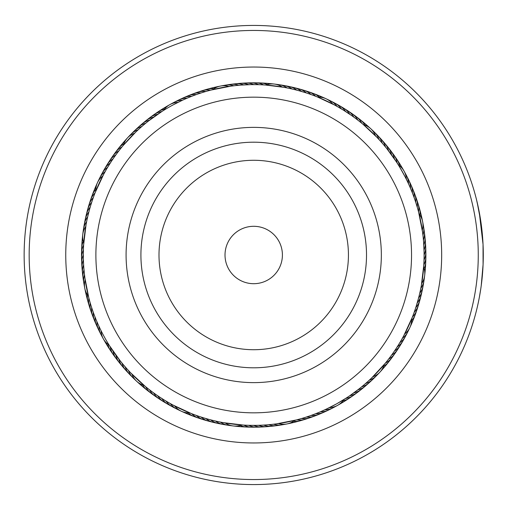 <?xml version="1.0" encoding="UTF-8"?>
<svg xmlns="http://www.w3.org/2000/svg" width="510" height="510" viewBox="0 0 510 510"><rect width="100%" height="100%" fill="white"/><g stroke="black" fill="none" stroke-linecap="round" stroke-linejoin="round"><path stroke-width="0.76" d="M281.616 261.7A28.694 28.694 0 0 0 260.412 227.097A28.694 28.694 0 0 0 225.809 248.3A28.694 28.694 0 0 0 247.018 282.903A28.694 28.694 0 0 0 281.616 261.7M407.184 291.841A157.832 157.832 0 0 0 290.553 101.528A157.832 157.832 0 0 0 100.247 218.159A157.832 157.832 0 0 0 216.871 408.472A157.832 157.832 0 0 0 407.184 291.841M129.61 225.21A127.627 127.627 0 0 0 223.922 379.102A127.627 127.627 0 0 0 377.821 284.79A127.627 127.627 0 0 0 283.509 130.898A127.627 127.627 0 0 0 129.61 225.21M243.487 425.079L241.887 424.97M251.092 425.365L248.784 425.314A17.933 17.933 18.2 0 0 259.545 426.921M256.071 425.365L250.053 425.346M261.018 425.225L256.785 425.359M256.045 425.365L255.032 425.378M266.016 424.938L261.764 425.193M270.969 424.511L268.674 424.728A17.933 17.933 11.5 0 0 279.55 425.066M275.916 423.931L271.683 424.435M270.944 424.511L273.628 424.218A17.933 17.933 -170.1 0 0 284.503 424.243M296.52 419.921L276.624 423.835M275.891 423.937L278.562 423.561A17.933 17.933 0 0 0 294.678 420.387M145.471 386.58L144.241 385.56M151.457 391.285L148.078 388.69M147.498 388.225L149.621 389.889A17.933 17.933 54.2 0 0 155.212 396.219M155.48 394.217L152.031 391.718M151.432 391.272L150.629 390.66M159.566 397.009L156.066 394.625M155.461 394.198L154.632 393.612M163.774 399.712L160.185 397.417M168.039 402.275L164.386 400.089M163.755 399.7L166.056 401.102A17.933 17.933 47.5 0 0 172.348 406.738M172.38 404.717L168.663 402.639M168.019 402.262L170.359 403.601A17.933 17.933 -134.1 0 0 179.144 410.014M191.409 413.584L173.011 405.061M172.355 404.704L174.732 405.973A17.933 17.933 0 0 0 181.35 411.232M120.29 360.965L109.389 345.563M95.121 192.716L95.714 191.224M92.501 199.863L93.929 195.846M94.191 195.151L93.26 197.682A17.933 17.933 126.2 0 0 88.409 207.417M90.959 204.593L92.272 200.538M92.508 199.837L92.839 198.881M89.562 209.342L90.748 205.281M90.965 204.567L91.271 203.605M84.258 224.508A17.933 17.933 119.5 0 1 87.675 216.782L89.365 210.063M87.172 219.032L88.122 214.882M86.19 223.909L87.019 219.733M87.178 219.007L86.63 221.646A17.933 17.933 -62.1 0 0 83.245 231.986M83.64 244.749L86.062 224.617M86.196 223.884L85.725 226.542A17.933 17.933 0 0 0 82.767 234.453M148.544 120.953L162.237 111.257M143.877 124.746L147.167 122.037M147.747 121.578L145.65 123.267A17.933 17.933 0 0 0 138.229 127.296A17.933 17.933 157.2 0 1 145.65 123.267M140.123 128.01L143.329 125.211M143.897 124.727L141.85 126.48A17.933 17.933 155.5 0 0 132.855 132.594M136.457 131.382L139.587 128.488M140.142 127.991L138.146 129.801A17.933 17.933 -26.1 0 0 129.33 136.176M123.159 145.522L135.94 131.873M136.476 131.363L134.538 133.231A17.933 17.933 0 0 0 123.363 145.273L122.088 146.81M284.095 87.344L265.544 85.03M256.339 84.634L258.647 84.685A17.933 17.933 -161.8 0 0 250.397 82.856M251.36 84.634L257.378 84.654M241.415 85.062L250.646 84.641M251.385 84.634L252.399 84.622M236.462 85.489L240.701 85.113M241.447 85.055L238.756 85.272A17.933 17.933 -168.5 0 0 230.354 84.418M231.514 86.069L235.748 85.565M236.487 85.489L233.803 85.782A17.933 17.933 9.9 0 0 222.927 85.757M210.904 90.079L230.8 86.164M231.54 86.062L228.869 86.439A17.933 17.933 0 0 0 220.435 86.069M376.839 137.222L363.19 124.44M355.974 118.715L357.81 120.111A17.933 17.933 -125.8 0 0 352.212 113.781M351.951 115.783L355.4 118.282M355.993 118.728L356.802 119.34M343.657 110.287L351.364 115.375M351.97 115.802L352.799 116.388M328.287 99.986A17.933 17.933 45.9 0 1 337.072 106.399L343.045 109.911M343.676 110.3L341.375 108.898A17.933 17.933 -132.5 0 0 335.083 103.262M335.051 105.283L338.767 107.361M317.488 97.002L334.42 104.939M335.076 105.296L332.692 104.027A17.933 17.933 0 0 0 317.787 97.123L315.939 96.384M418.621 212.134L419.016 213.684M415.777 202.406L417.244 207.162M410.008 187.157L411.927 191.754M387.141 149.035L396.353 161.81C396.557 161.23 408.561 182.752 407.962 182.625M412.309 317.284L411.717 318.775M414.93 310.137L414.171 312.318A17.933 17.933 -53.8 0 0 419.022 302.583M416.472 305.407L415.159 309.462M414.923 310.163L414.592 311.119M418.57 298.057A17.933 17.933 0 0 0 422.21 290.432A17.933 17.933 -58.8 0 1 418.57 298.057L416.16 306.395M421.241 286.091L420.412 290.266M420.253 290.993L420.801 288.354A17.933 17.933 117.9 0 0 424.186 278.014M423.791 265.251L421.368 285.383M421.234 286.116L421.706 283.458A17.933 17.933 0 0 0 424.664 275.547M346.724 397.762L336.702 403.805L326.094 409.25M358.887 389.047L349.834 395.683A17.933 17.933 -17.8 0 0 359.486 390.66M363.553 385.254L361.781 386.733A17.933 17.933 0 0 0 369.202 382.704A17.933 17.933 -22.8 0 1 361.781 386.733M367.308 381.99L364.102 384.789M363.534 385.273L365.581 383.52A17.933 17.933 -24.5 0 0 372.886 379.274M370.968 378.618L367.844 381.512M367.289 382.009L369.285 380.199A17.933 17.933 153.9 0 0 378.101 373.824M191.428 413.591L189.943 412.998M198.575 416.217L194.565 414.789M193.864 414.528L196.395 415.452A17.933 17.933 -162.6 0 0 206.136 420.31M203.305 417.754L199.257 416.447M198.549 416.205L201.106 417.059A17.933 17.933 -164.3 0 0 210.981 421.63M208.054 419.15L203.994 417.97M203.28 417.747L202.317 417.448M212.899 420.425L208.775 419.354M217.744 421.547L213.594 420.591M212.874 420.418L215.494 421.043A17.933 17.933 -169.3 0 0 225.732 424.728M222.628 422.522L220.358 422.089A17.933 17.933 -171 0 0 230.698 425.474M243.468 425.079L223.329 422.656M222.602 422.516L225.254 422.988A17.933 17.933 0 0 0 241.568 424.951L243.55 425.079M123.458 364.835L120.755 361.545M126.722 368.596L123.924 365.383M123.445 364.816L125.199 366.862A17.933 17.933 -133.3 0 0 131.312 375.864M130.095 372.255L127.2 369.132M126.703 368.577L128.52 370.572A17.933 17.933 -135 0 0 134.895 379.389M145.452 386.567L130.592 372.778M130.075 372.236L131.95 374.181A17.933 17.933 0 0 0 143.992 385.35L145.522 386.625M83.64 244.768L83.742 243.174M83.353 252.38L83.468 248.121M83.5 247.375L83.404 250.072A17.933 17.933 -90.6 0 0 81.798 260.827M83.347 257.352L83.34 253.094M83.353 252.348L83.334 255.045A17.933 17.933 -92.3 0 0 82.04 265.85M83.487 262.306L83.359 258.073M83.347 257.327L83.334 256.32M83.774 267.297L83.519 263.045M84.475 285.791A17.933 17.933 -99 0 1 84.501 274.909L83.831 268.011M83.774 267.272L83.991 269.962A17.933 17.933 -97.3 0 0 83.646 280.831M84.787 288.284A17.933 17.933 0 0 1 85.151 279.843L84.284 272.971M88.797 297.808L84.877 277.912M117.427 152.739L120.028 149.366M120.494 148.78L118.83 150.903A17.933 17.933 -54.6 0 0 111.199 158.667M114.501 156.768L117 153.319M117.447 152.719L115.846 154.887A17.933 17.933 -56.3 0 0 108.451 162.868M111.703 160.848L114.087 157.354M114.514 156.742L115.101 155.92M100.942 175.937A17.933 17.933 -61.3 0 1 107.61 167.337L111.295 161.472M106.437 169.326L108.624 165.673M95.096 192.78L95.835 190.925A17.933 17.933 0 0 1 102.739 176.02L106.08 169.945M106.45 169.301L105.111 171.647A17.933 17.933 -63 0 0 98.698 180.432M95.134 192.697L103.657 174.299M208.424 90.748L209.342 90.493M189.867 97.027L190.466 96.792M173.247 104.811L182.491 100.215A17.933 17.933 -27 0 0 172.131 103.555M308.856 93.783L312.866 95.211M313.567 95.472L311.036 94.548A17.933 17.933 17.4 0 0 301.295 89.69M304.126 92.246L306.325 92.941A17.933 17.933 15.7 0 0 296.45 88.37M299.37 90.85L305.114 92.552M294.531 89.575L298.656 90.646M289.686 88.453L293.837 89.409M294.557 89.582L291.937 88.957A17.933 17.933 10.7 0 0 281.698 85.272M284.803 87.478L288.985 88.306M289.712 88.459L287.073 87.911A17.933 17.933 9 0 0 276.732 84.526M284.829 87.484L282.177 87.012A17.933 17.933 0 0 0 265.863 85.049L263.874 84.921M383.973 145.165L386.676 148.455M380.709 141.404L382.232 143.138A17.933 17.933 46.7 0 0 376.119 134.136M377.336 137.745L380.231 140.868M380.728 141.423L378.911 139.428A17.933 17.933 45 0 0 372.536 130.611M377.355 137.764L375.481 135.819A17.933 17.933 0 0 0 370.821 128.781M424.078 257.62L423.963 261.879M423.931 262.624L424.027 259.928A17.933 17.933 89.4 0 0 425.633 249.173M424.084 252.648L424.09 256.906M424.078 257.652L424.097 254.955A17.933 17.933 87.7 0 0 425.391 244.15M423.657 242.703L424.071 251.927M424.084 252.673L424.097 253.68M423.223 237.743L423.6 241.989M423.657 242.728L423.44 240.038A17.933 17.933 82.7 0 0 423.784 229.168M422.643 221.716A17.933 17.933 0 0 1 422.28 230.157L422.93 235.091A17.933 17.933 81 0 0 422.956 224.209M418.633 212.192L422.554 232.088M385.299 363.247L384.272 364.478M398.425 344.938L397.194 346.889A17.933 17.933 0 0 0 403.015 340.763A17.933 17.933 -59.6 0 1 397.194 346.889M400.994 340.674L399.821 342.663A17.933 17.933 118.7 0 0 406.489 334.063M412.297 317.303L403.773 335.701M403.423 336.358L404.691 333.98A17.933 17.933 0 0 0 411.595 319.075L412.329 317.22M302.876 418.136L298.089 419.507M321.912 411.143L320.388 411.799A17.933 17.933 154.7 0 0 330.837 408.765M329.167 407.764L321.555 411.296M385.286 363.26L371.49 378.127M370.955 378.637L372.893 376.769A17.933 17.933 0 0 0 384.068 364.726L385.343 363.19M260.011 425.27L263.708 425.091A17.933 17.933 0 0 0 272.085 426.194A17.933 17.933 13.2 0 1 263.708 425.091M158.725 396.448L161.823 398.482A17.933 17.933 0 0 0 167.949 404.296A17.933 17.933 49.2 0 1 161.823 398.482M89.836 208.367L88.861 211.943A17.933 17.933 0 0 0 85.221 219.568A17.933 17.933 121.2 0 1 88.861 211.943M160.605 112.308L158.081 113.985M152.503 117.937L150.01 119.812M181.356 411.232A17.933 17.933 0 0 0 189.643 412.877L191.492 413.616M207.085 418.882L210.662 419.857A17.933 17.933 0 0 0 218.286 423.491A17.933 17.933 12.4 0 1 210.662 419.857M101.082 330.716A17.933 17.933 0 0 0 109.083 345.066L109.969 346.475M110.976 348.037L112.704 350.638M116.65 356.209L118.53 358.708M119.665 360.175L121.986 363.063A17.933 17.933 0 0 0 126.015 370.489A17.933 17.933 48.4 0 1 121.986 363.063M82.767 234.46A17.933 17.933 0 0 0 83.767 242.849L83.634 244.838M83.449 261.292L83.627 264.996A17.933 17.933 0 0 0 82.518 273.373A17.933 17.933 84.4 0 1 83.627 264.996M112.264 160.012L110.236 163.111A17.933 17.933 0 0 0 104.416 169.237A17.933 17.933 120.4 0 1 110.236 163.111M170.729 106.195A170.385 170.385 0 0 0 104.907 337.99A170.385 170.385 0 0 0 336.702 403.805A170.385 170.385 0 0 0 402.524 172.01A170.385 170.385 0 0 0 170.729 106.195M161.326 111.837L160.523 112.359M181.337 100.75L177.996 102.363A17.933 17.933 0 0 0 163.653 110.364M400.471 341.566L402.32 338.353A17.933 17.933 117 0 0 408.733 329.568M389.379 358.09L391.584 355.113A17.933 17.933 123.7 0 0 398.979 347.131M386.306 362.004L388.601 359.097A17.933 17.933 125.4 0 0 396.225 351.333M423.982 248.708L423.804 245.004A17.933 17.933 0 0 0 424.913 236.627A17.933 17.933 -95.6 0 1 423.804 245.004M424.664 275.54A17.933 17.933 0 0 0 423.663 267.151L423.797 265.162M387.766 149.825L385.445 146.937A17.933 17.933 0 0 0 381.416 139.51A17.933 17.933 -131.6 0 1 385.445 146.937M390.781 153.791L388.543 150.832A17.933 17.933 0 0 0 384.738 143.291A17.933 17.933 -129.9 0 1 388.543 150.832M396.455 161.963L394.396 158.878A17.933 17.933 53.4 0 0 389.372 149.232M406.349 179.284A17.933 17.933 0 0 0 398.348 164.934L397.462 163.525M300.345 91.118L296.769 90.142A17.933 17.933 0 0 0 289.144 86.509A17.933 17.933 -167.6 0 1 296.769 90.142M354.928 392.062L357.886 389.831A17.933 17.933 -21.1 0 0 367.225 384.253M337.582 405.373A17.933 17.933 0 0 0 343.778 399.636L345.193 398.743M418.889 296.826L419.755 293.218A17.933 17.933 -60.5 0 0 423.172 285.492M415.35 201.099L414.171 197.695M348.706 113.551L345.608 111.518A17.933 17.933 0 0 0 339.481 105.704A17.933 17.933 -130.8 0 1 345.608 111.518M370.808 128.769A17.933 17.933 0 0 0 363.439 124.65L361.909 123.375M247.42 84.73L243.723 84.909A17.933 17.933 0 0 0 235.346 83.806A17.933 17.933 -166.8 0 1 243.723 84.909M337.569 405.38A17.933 17.933 0 0 1 329.434 407.637M335.293 406.444A17.933 17.933 153 0 1 324.94 409.785M326.311 410.952A17.933 17.933 -23.6 0 1 324.099 412.137A17.933 17.933 0 0 0 326.311 410.952M324.086 412.137A17.933 17.933 -23.6 0 1 315.786 413.68A17.933 17.933 0 0 0 324.086 412.137M319.483 414.12A17.933 17.933 0 0 0 321.727 413.004A17.933 17.933 -21.9 0 1 311.119 415.42A17.933 17.933 0 0 0 319.464 414.126M317.086 414.923A17.933 17.933 159.7 0 1 306.414 417.033M312.388 416.702A17.933 17.933 161.4 0 1 301.659 418.5M307.638 418.347A17.933 17.933 -16.9 0 1 296.858 419.832M302.844 419.857A17.933 17.933 -15.2 0 1 293.486 421.254M298.006 421.222A17.933 17.933 166.4 0 1 291.216 422.541M293.135 422.439A17.933 17.933 -11.9 0 1 288.845 423.466M286.397 424.039A17.933 17.933 -10.2 0 1 283.911 424.416A17.933 17.933 0 0 0 286.397 424.039M419.105 214.034A17.933 17.933 0 0 1 422.643 221.703M88.326 295.966A17.933 17.933 0 0 1 84.787 288.297M176.594 101.235A17.933 17.933 -25.3 0 1 187.042 98.2M404.111 338.493A17.933 17.933 -59.6 0 1 403.021 340.756A17.933 17.933 0 0 0 404.111 338.493M424.467 234.147A17.933 17.933 -95.6 0 1 424.906 236.621A17.933 17.933 0 0 0 424.467 234.147M379.599 137.764A17.933 17.933 -131.6 0 1 381.41 139.504A17.933 17.933 0 0 0 379.599 137.764M286.645 86.164A17.933 17.933 -167.6 0 1 289.138 86.502A17.933 17.933 0 0 0 286.645 86.164M181.114 99.048A17.933 17.933 156.4 0 1 191.645 96.32A17.933 17.933 0 0 0 181.114 99.048M103.32 171.507A17.933 17.933 120.4 0 1 104.41 169.244A17.933 17.933 0 0 0 103.32 171.507M82.964 275.853A17.933 17.933 84.4 0 1 82.524 273.379A17.933 17.933 0 0 0 82.964 275.853M127.831 372.236A17.933 17.933 48.4 0 1 126.021 370.496A17.933 17.933 0 0 0 127.831 372.236M220.785 423.835A17.933 17.933 12.4 0 1 218.293 423.498A17.933 17.933 0 0 0 220.785 423.835M401.612 342.847A17.933 17.933 -57.9 0 1 394.453 351.039A17.933 17.933 0 0 0 401.612 342.847M425.002 239.139A17.933 17.933 -93.9 0 1 425.372 241.625A17.933 17.933 0 0 0 425.002 239.139M425.372 241.638A17.933 17.933 -93.9 0 1 424.027 249.976A17.933 17.933 0 0 0 425.372 241.638M382.965 141.493A17.933 17.933 -129.9 0 1 384.731 143.284A17.933 17.933 0 0 0 382.965 141.493M291.561 87.197A17.933 17.933 -165.9 0 1 301.569 91.475A17.933 17.933 0 0 0 291.561 87.197M187.948 95.88A17.933 17.933 0 0 0 185.704 96.996A17.933 17.933 158.1 0 1 196.312 94.579A17.933 17.933 0 0 0 187.96 95.874M105.819 167.152A17.933 17.933 122.1 0 1 112.978 158.961A17.933 17.933 0 0 0 105.819 167.152M82.429 270.861A17.933 17.933 86.1 0 1 82.059 268.375A17.933 17.933 0 0 0 82.429 270.861M82.059 268.362A17.933 17.933 86.1 0 1 83.404 260.023A17.933 17.933 0 0 0 82.059 268.362M122.706 366.715A17.933 17.933 0 0 0 124.465 368.507A17.933 17.933 50.1 0 1 118.881 359.167A17.933 17.933 0 0 0 122.693 366.709M215.864 422.803A17.933 17.933 14.1 0 1 213.39 422.388A17.933 17.933 0 0 0 215.864 422.803M213.378 422.388A17.933 17.933 14.1 0 1 205.862 418.525A17.933 17.933 0 0 0 213.378 422.388M386.229 145.312A17.933 17.933 51.7 0 1 391.533 154.81M190.345 95.077A17.933 17.933 -20.3 0 1 201.016 92.967M121.201 364.688A17.933 17.933 -128.3 0 1 115.897 355.189M195.043 93.298A17.933 17.933 -18.6 0 1 205.772 91.5M118.052 360.768A17.933 17.933 -126.6 0 1 113.029 351.122M393.357 355.457A17.933 17.933 -52.9 0 1 385.503 362.992M425.735 254.197A17.933 17.933 -88.9 0 1 425.882 256.702M425.882 256.715A17.933 17.933 -88.9 0 1 423.81 264.9M392.407 153.236A17.933 17.933 -124.9 0 1 394.007 155.18M394.007 155.187A17.933 17.933 -124.9 0 1 397.143 163.028M306.102 91.15A17.933 17.933 -160.9 0 1 308.537 91.781M308.55 91.787A17.933 17.933 -160.9 0 1 315.696 96.288M199.792 91.653A17.933 17.933 163.1 0 1 202.132 90.729M202.138 90.729A17.933 17.933 163.1 0 1 210.573 90.168M114.074 154.543A17.933 17.933 127.1 0 1 121.922 147.007M81.696 255.803A17.933 17.933 91.1 0 1 81.549 253.298M81.549 253.285A17.933 17.933 91.1 0 1 83.621 245.1M115.024 356.764A17.933 17.933 55.1 0 1 113.424 354.82M113.418 354.813A17.933 17.933 55.1 0 1 110.281 346.972M201.322 418.85A17.933 17.933 19.1 0 1 198.894 418.219M198.881 418.213A17.933 17.933 19.1 0 1 191.734 413.712M390.36 359.493A17.933 17.933 -51.2 0 1 388.945 361.571M388.945 361.577A17.933 17.933 -51.2 0 1 383.609 366.129M425.684 259.22A17.933 17.933 -87.2 0 1 424.122 268.553M395.32 157.335A17.933 17.933 -123.2 0 1 399.547 165.801M310.87 92.75A17.933 17.933 -159.2 0 1 319.266 97.123M204.587 90.142A17.933 17.933 164.8 0 1 213.945 88.746M117.07 150.507A17.933 17.933 128.8 0 1 118.486 148.429M118.486 148.423A17.933 17.933 128.8 0 1 123.822 143.871M81.747 250.78A17.933 17.933 92.8 0 1 83.308 241.447M112.111 352.665A17.933 17.933 56.8 0 1 107.884 344.199M196.56 417.25A17.933 17.933 20.8 0 1 188.165 412.877M387.249 363.439A17.933 17.933 130.4 0 1 382.532 368.5M425.487 264.237A17.933 17.933 94.4 0 1 424.645 271.11M398.112 161.511A17.933 17.933 58.4 0 1 401.466 167.56M315.582 94.49A17.933 17.933 22.4 0 1 321.855 97.416M209.425 88.778A17.933 17.933 -13.6 0 1 216.214 87.459M120.181 146.561A17.933 17.933 -49.6 0 1 124.899 141.499M81.944 245.763A17.933 17.933 -85.6 0 1 82.786 238.89M109.318 348.489A17.933 17.933 -121.6 0 1 105.959 342.439M191.849 415.51A17.933 17.933 -157.6 0 1 185.576 412.584M384.024 367.296A17.933 17.933 -47.9 0 1 381.155 370.642M425.142 269.255A17.933 17.933 -83.9 0 1 424.792 273.647M400.783 165.769A17.933 17.933 -119.9 0 1 403.078 169.53M320.242 96.364A17.933 17.933 -155.9 0 1 324.315 98.06M214.296 87.561A17.933 17.933 168.1 0 1 218.586 86.534M123.407 142.704A17.933 17.933 132.1 0 1 126.276 139.357M82.288 240.745A17.933 17.933 96.1 0 1 82.639 236.353M106.647 344.231A17.933 17.933 60.1 0 1 104.352 340.47M187.189 413.635A17.933 17.933 24.1 0 1 183.115 411.94M379.51 372.542A17.933 17.933 -46.2 0 1 377.725 374.314A17.933 17.933 0 0 0 379.51 372.542M424.581 276.152A17.933 17.933 -82.2 0 1 424.173 278.638A17.933 17.933 0 0 0 424.581 276.152M404.379 171.685A17.933 17.933 -118.2 0 1 405.514 173.929A17.933 17.933 0 0 0 404.379 171.685M326.636 99.036A17.933 17.933 -154.2 0 1 328.867 100.189A17.933 17.933 0 0 0 326.636 99.036M221.034 85.96A17.933 17.933 169.8 0 1 221.633 85.839A17.933 17.933 0 0 0 221.034 85.96M221.646 85.833A17.933 17.933 169.8 0 1 223.52 85.584A17.933 17.933 0 0 0 221.646 85.833M127.921 137.458A17.933 17.933 133.8 0 1 129.706 135.685A17.933 17.933 0 0 0 127.921 137.458M82.85 233.848A17.933 17.933 97.8 0 1 83.257 231.362A17.933 17.933 0 0 0 82.85 233.848M103.052 338.315A17.933 17.933 61.8 0 1 101.917 336.071A17.933 17.933 0 0 0 103.052 338.315M180.795 410.964A17.933 17.933 25.8 0 1 180.24 410.716A17.933 17.933 0 0 0 180.795 410.964M180.228 410.709A17.933 17.933 25.8 0 1 178.564 409.81A17.933 17.933 0 0 0 180.228 410.709M374.576 377.406A17.933 17.933 -24.5 0 1 372.893 379.268M370.948 380.881A17.933 17.933 -22.8 0 1 369.214 382.691A17.933 17.933 0 0 0 370.948 380.881M363.4 387.511A17.933 17.933 160.6 0 1 353.902 392.815M355.476 393.688A17.933 17.933 -16.1 0 1 345.684 398.431A17.933 17.933 0 0 0 355.476 393.688M351.384 396.601A17.933 17.933 165.6 0 1 342.911 400.828M347.202 399.394A17.933 17.933 167.2 0 1 341.152 402.753M342.95 402.065A17.933 17.933 -11.1 0 1 340.878 403.486A17.933 17.933 0 0 0 342.95 402.065M340.865 403.493A17.933 17.933 -11.1 0 1 339.182 404.36A17.933 17.933 0 0 0 340.865 403.493M212.753 89.613A17.933 17.933 0 0 1 220.422 86.069M405.157 173.419A17.933 17.933 81.9 0 1 408.497 183.772M102.274 336.581A17.933 17.933 -98.1 0 1 98.934 326.228M423.44 282.986A17.933 17.933 -60.5 0 1 423.172 285.485M407.477 177.875A17.933 17.933 -96.5 0 1 410.512 188.324M332.781 102.23A17.933 17.933 -132.5 0 1 335.076 103.256M227.881 84.934A17.933 17.933 -168.5 0 1 230.341 84.418M83.991 227.014A17.933 17.933 119.5 0 1 84.258 224.515M99.954 332.125A17.933 17.933 83.5 0 1 98.704 329.944M98.698 329.932A17.933 17.933 83.5 0 1 96.919 321.676M174.649 407.77A17.933 17.933 47.5 0 1 172.355 406.744M422.554 287.933A17.933 17.933 -58.8 0 1 422.21 290.419A17.933 17.933 0 0 0 422.554 287.933M409.664 182.401A17.933 17.933 -94.8 0 1 410.85 184.614A17.933 17.933 0 0 0 409.664 182.401M410.856 184.626A17.933 17.933 -94.8 0 1 412.392 192.933A17.933 17.933 0 0 0 410.856 184.626M337.206 104.601A17.933 17.933 -130.8 0 1 339.469 105.698A17.933 17.933 0 0 0 337.206 104.601M232.86 84.252A17.933 17.933 -166.8 0 1 235.333 83.806A17.933 17.933 0 0 0 232.86 84.252M136.476 129.119A17.933 17.933 157.2 0 1 138.216 127.309A17.933 17.933 0 0 0 136.476 129.119M84.877 222.067A17.933 17.933 121.2 0 1 85.221 219.58A17.933 17.933 0 0 0 84.877 222.067M97.767 327.599A17.933 17.933 85.2 0 1 95.038 317.067A17.933 17.933 0 0 0 97.767 327.599M170.225 405.399A17.933 17.933 49.2 0 1 167.962 404.303A17.933 17.933 0 0 0 170.225 405.399M274.571 425.748A17.933 17.933 13.2 0 1 272.098 426.194A17.933 17.933 0 0 0 274.571 425.748M421.521 292.848A17.933 17.933 -57.1 0 1 417.244 302.851M411.717 186.985A17.933 17.933 -93.1 0 1 414.139 197.593M341.566 107.106A17.933 17.933 -129.1 0 1 349.758 114.266M237.858 83.71A17.933 17.933 -165.1 0 1 248.689 84.692M140.205 125.747A17.933 17.933 158.9 0 1 149.545 120.169M85.909 217.152A17.933 17.933 122.9 0 1 90.187 207.149M95.714 323.015A17.933 17.933 86.9 0 1 94.592 320.758M94.586 320.758A17.933 17.933 86.9 0 1 93.292 312.407M165.865 402.894A17.933 17.933 50.9 0 1 163.633 401.733M163.627 401.727A17.933 17.933 50.9 0 1 157.673 395.734M269.573 426.29A17.933 17.933 14.9 0 1 258.736 425.308M420.342 297.732A17.933 17.933 124.6 0 1 415.777 307.606M413.635 191.632A17.933 17.933 88.6 0 1 415.746 202.304M345.85 109.733A17.933 17.933 52.6 0 1 353.825 117.128M242.868 83.321A17.933 17.933 16.6 0 1 253.668 84.615M144.03 122.489A17.933 17.933 -19.4 0 1 153.529 117.185M87.089 212.268A17.933 17.933 -55.4 0 1 91.653 202.393M93.795 318.367A17.933 17.933 -91.4 0 1 91.685 307.696M161.581 400.267A17.933 17.933 -127.4 0 1 153.606 392.872M264.562 426.679A17.933 17.933 -163.4 0 1 253.763 425.385M415.42 196.331A17.933 17.933 -89.8 0 1 417.218 207.06M350.051 112.487A17.933 17.933 -125.8 0 1 352.212 113.775M247.885 83.079A17.933 17.933 -161.8 0 1 250.391 82.856M147.945 119.34A17.933 17.933 162.2 0 1 157.596 114.316M92.01 313.669A17.933 17.933 90.2 0 1 90.213 302.94M157.38 397.513A17.933 17.933 54.2 0 1 155.218 396.225M417.562 307.39A17.933 17.933 -52.1 0 1 412.424 316.978A17.933 17.933 0 0 0 417.562 307.39M417.065 201.08A17.933 17.933 -88.1 0 1 418.544 211.854A17.933 17.933 0 0 0 417.065 201.08M354.169 115.362A17.933 17.933 -124.1 0 1 361.705 123.21A17.933 17.933 0 0 0 354.169 115.362M255.414 82.83A17.933 17.933 0 0 0 252.909 82.983A17.933 17.933 -160.1 0 1 263.619 84.902A17.933 17.933 0 0 0 255.433 82.83M151.954 116.312A17.933 17.933 163.9 0 1 161.746 111.569A17.933 17.933 0 0 0 151.954 116.312M89.868 202.61A17.933 17.933 127.9 0 1 95.007 193.022A17.933 17.933 0 0 0 89.868 202.61M90.366 308.92A17.933 17.933 91.9 0 1 88.887 298.146A17.933 17.933 0 0 0 90.366 308.92M153.255 394.638A17.933 17.933 55.9 0 1 151.138 393.286A17.933 17.933 0 0 0 153.255 394.638M151.132 393.28A17.933 17.933 55.9 0 1 145.726 386.79A17.933 17.933 0 0 0 151.132 393.28M254.522 427.017A17.933 17.933 19.9 0 1 243.812 425.098A17.933 17.933 0 0 0 254.522 427.017M415.962 312.152A17.933 17.933 129.6 0 1 411.595 320.548M418.57 205.874A17.933 17.933 93.6 0 1 419.972 215.233M358.211 118.352A17.933 17.933 57.6 0 1 364.841 125.103M257.933 83.034A17.933 17.933 21.6 0 1 267.265 84.59M156.047 113.398A17.933 17.933 -14.4 0 1 164.52 109.172M91.468 197.848A17.933 17.933 -50.4 0 1 95.835 189.452M88.861 304.126A17.933 17.933 -86.4 0 1 87.459 294.767M149.22 391.648A17.933 17.933 -122.4 0 1 142.59 384.897M249.498 426.966A17.933 17.933 -158.4 0 1 240.165 425.41M414.222 316.869A17.933 17.933 131.2 0 1 411.302 323.142M419.934 210.706A17.933 17.933 95.2 0 1 421.254 217.502M362.157 121.463A17.933 17.933 59.2 0 1 367.219 126.187M262.956 83.232A17.933 17.933 23.2 0 1 269.822 84.073M160.223 110.606A17.933 17.933 -12.8 0 1 166.279 107.247M93.209 193.131A17.933 17.933 -48.8 0 1 96.129 186.858M87.497 299.293A17.933 17.933 -84.8 0 1 86.177 292.498M145.273 388.537A17.933 17.933 -120.8 0 1 140.212 383.813M244.475 426.768A17.933 17.933 -156.8 0 1 237.603 425.926M411.5 323.907A17.933 17.933 -47.1 0 1 410.652 325.603A17.933 17.933 0 0 0 412.348 321.529A17.933 17.933 -47.1 0 1 411.506 323.895M421.158 215.583A17.933 17.933 -83.1 0 1 422.178 219.867A17.933 17.933 0 0 0 421.158 215.583M366.008 124.689A17.933 17.933 -119.1 0 1 369.355 127.557A17.933 17.933 0 0 0 366.008 124.689M267.967 83.57A17.933 17.933 -155.1 0 1 272.365 83.927A17.933 17.933 0 0 0 267.967 83.57M164.481 107.935A17.933 17.933 168.9 0 1 166.553 106.514A17.933 17.933 0 0 0 164.481 107.935M166.566 106.507A17.933 17.933 168.9 0 1 168.249 105.64A17.933 17.933 0 0 0 166.566 106.507M95.925 186.093A17.933 17.933 132.9 0 1 96.779 184.397A17.933 17.933 0 0 0 95.083 188.47A17.933 17.933 132.9 0 1 95.925 186.105M86.273 294.417A17.933 17.933 96.9 0 1 85.253 290.133A17.933 17.933 0 0 0 86.273 294.417M141.423 385.311A17.933 17.933 60.9 0 1 138.076 382.443A17.933 17.933 0 0 0 141.423 385.311M239.464 426.43A17.933 17.933 24.9 0 1 236.952 426.36A17.933 17.933 0 0 0 239.464 426.43M236.94 426.36A17.933 17.933 24.9 0 1 235.065 426.073A17.933 17.933 0 0 0 236.94 426.36M281.443 424.919A17.933 17.933 -8.5 0 1 280.838 425.028M280.831 425.028A17.933 17.933 -8.5 0 1 278.951 425.225M276.471 425.659A17.933 17.933 173.1 0 1 273.966 425.895M376.023 376.17A17.933 17.933 -44.5 0 1 375.602 376.609M375.596 376.616A17.933 17.933 -44.5 0 1 374.187 377.884M423.886 281.137A17.933 17.933 -80.5 0 1 423.408 283.605M406.75 176.122A17.933 17.933 -116.5 0 1 407.037 176.664M407.044 176.67A17.933 17.933 -116.5 0 1 407.815 178.398M331.156 101.235A17.933 17.933 -152.5 0 1 333.361 102.453M225.987 85.081A17.933 17.933 171.5 0 1 228.48 84.775M131.408 133.83A17.933 17.933 135.5 0 1 133.244 132.115M83.544 228.862A17.933 17.933 99.5 0 1 84.023 226.395M100.68 333.878A17.933 17.933 63.5 0 1 100.393 333.336M100.387 333.33A17.933 17.933 63.5 0 1 99.616 331.602M176.275 408.765A17.933 17.933 27.5 0 1 174.069 407.547M372.434 379.689A17.933 17.933 137.1 0 1 370.547 381.353M423.051 286.097A17.933 17.933 101.1 0 1 422.503 288.552M408.988 180.623A17.933 17.933 65.1 0 1 409.983 182.931M335.618 103.562A17.933 17.933 29.1 0 1 337.779 104.843M230.96 84.341A17.933 17.933 -6.9 0 1 233.465 84.105M134.997 130.311A17.933 17.933 -42.9 0 1 136.884 128.648M84.38 223.903A17.933 17.933 -78.9 0 1 84.928 221.448M98.443 329.377A17.933 17.933 -114.9 0 1 97.442 327.069M171.813 406.438A17.933 17.933 -150.9 0 1 169.651 405.157M337.033 405.667A17.933 17.933 -9.4 0 1 334.783 406.795A17.933 17.933 0 0 0 337.033 405.667M332.596 408.038A17.933 17.933 172.3 0 1 330.314 409.096M328.089 410.276A17.933 17.933 173.9 0 1 325.782 411.27M409.677 327.917A17.933 17.933 -45.4 0 1 408.523 330.155A17.933 17.933 0 0 0 409.677 327.917M422.752 222.322A17.933 17.933 -81.4 0 1 423.134 224.808A17.933 17.933 0 0 0 422.752 222.322M371.261 129.202A17.933 17.933 -117.4 0 1 371.714 129.616A17.933 17.933 0 0 0 371.261 129.202M371.72 129.623A17.933 17.933 -117.4 0 1 373.027 130.993A17.933 17.933 0 0 0 371.72 129.623M274.871 84.137A17.933 17.933 -153.4 0 1 275.476 84.201A17.933 17.933 0 0 0 274.871 84.137M275.489 84.207A17.933 17.933 -153.4 0 1 277.351 84.545A17.933 17.933 0 0 0 275.489 84.207M170.939 104.027A17.933 17.933 170.6 0 1 172.648 103.205A17.933 17.933 0 0 0 170.397 104.333A17.933 17.933 170.6 0 1 170.927 104.034M97.754 182.083A17.933 17.933 134.6 0 1 98.908 179.845A17.933 17.933 0 0 0 97.754 182.083M84.679 287.678A17.933 17.933 98.6 0 1 84.297 285.192A17.933 17.933 0 0 0 84.679 287.678M136.17 380.798A17.933 17.933 62.6 0 1 135.717 380.383A17.933 17.933 0 0 0 136.17 380.798M135.711 380.377A17.933 17.933 62.6 0 1 134.398 379.006A17.933 17.933 0 0 0 135.711 380.377M232.56 425.863A17.933 17.933 26.6 0 1 230.08 425.455A17.933 17.933 0 0 0 232.56 425.863M407.484 332.443A17.933 17.933 136.3 0 1 406.266 334.643M423.638 227.269A17.933 17.933 100.3 0 1 423.944 229.768M374.882 132.689A17.933 17.933 64.3 0 1 376.603 134.532M279.85 84.826A17.933 17.933 28.3 0 1 282.323 85.304M174.834 101.962A17.933 17.933 -7.7 0 1 177.117 100.903M99.947 177.556A17.933 17.933 -43.7 0 1 101.165 175.357M83.793 282.731A17.933 17.933 -79.7 0 1 83.487 280.232M132.543 377.311A17.933 17.933 -115.7 0 1 130.828 375.468M227.581 425.174A17.933 17.933 -151.7 0 1 225.108 424.696M405.157 336.9A17.933 17.933 137.9 0 1 403.875 339.067M424.371 232.248A17.933 17.933 101.9 0 1 424.607 234.747M378.407 136.278A17.933 17.933 65.9 0 1 380.065 138.172M284.809 85.661A17.933 17.933 29.9 0 1 287.264 86.216M179.335 99.724A17.933 17.933 -6.1 0 1 181.649 98.73M102.274 173.1A17.933 17.933 -42.1 0 1 103.555 170.933M83.06 277.752A17.933 17.933 -78.1 0 1 82.824 275.253M129.024 373.722A17.933 17.933 -114.1 0 1 127.366 371.828M222.621 424.339A17.933 17.933 -150.1 0 1 220.167 423.784M248.16 30.517A224.547 224.547 0 0 0 29.236 260.559A224.547 224.547 0 0 0 259.271 479.483A224.547 224.547 0 0 0 478.195 249.441A224.547 224.547 0 0 0 248.16 30.517M259.399 484.5A229.57 229.57 0 0 1 24.212 260.68A229.57 229.57 0 0 1 248.032 25.5A229.57 229.57 0 0 1 483.212 249.32A229.57 229.57 0 0 1 259.399 484.5M249.065 67.097A187.96 187.96 0 0 1 441.615 250.346A187.96 187.96 0 0 1 258.366 442.903A187.96 187.96 0 0 1 65.809 259.654A187.96 187.96 0 0 1 249.065 67.097M257.977 427.125A172.176 172.176 0 0 0 425.837 250.741A172.176 172.176 0 0 0 249.454 82.875A172.176 172.176 0 0 0 81.587 259.258A172.176 172.176 0 0 0 257.977 427.125M476.442 199.359L479.247 212.115L483.034 244.309L483.085 264.531L481.217 285.747M482.116 278.135L481.778 281.259M481.096 286.633L480.796 288.698M480.713 289.253L480.656 289.629M481.612 282.68L482.383 275.343M480.165 217.292L479.54 213.709M479.088 211.299L478.775 209.725M477.13 202.183L480.956 222.373M481.414 225.771L481.835 229.258M483.034 244.309L483.2 248.631M480.624 289.846L479.4 297.075M479.304 297.572L480.847 288.392M144.03 228.671A112.806 112.806 0 0 0 227.383 364.688A112.806 112.806 0 0 0 363.4 281.329A112.806 112.806 0 0 0 280.047 145.312A112.806 112.806 0 0 0 144.03 228.671M161.613 232.891A94.72 94.72 0 0 0 231.604 347.106A94.72 94.72 0 0 0 345.818 277.108A94.72 94.72 0 0 0 275.827 162.894A94.72 94.72 0 0 0 161.613 232.891"/></g></svg>
